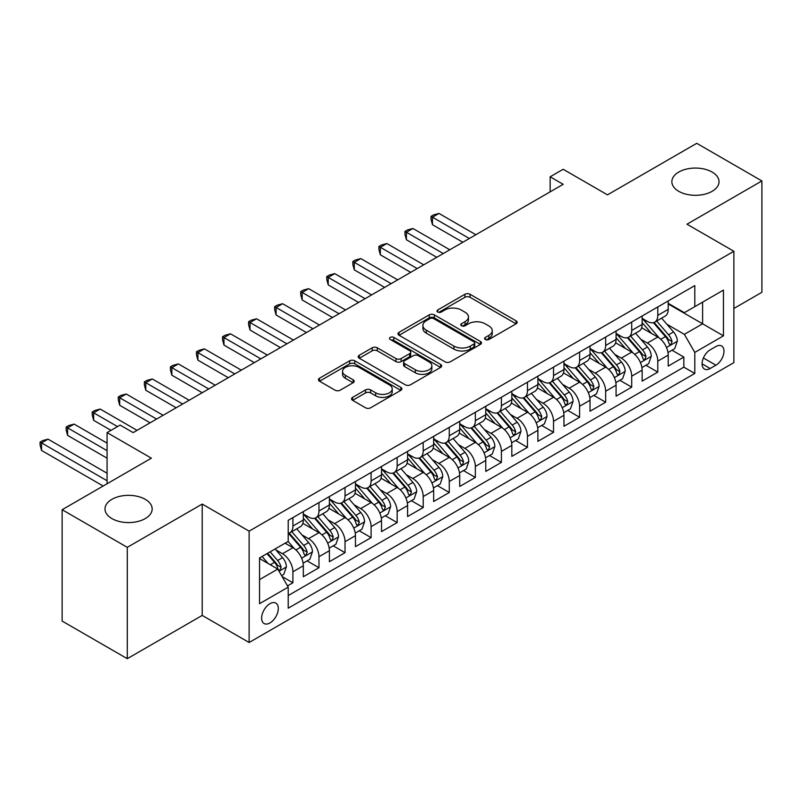 <?xml version="1.0" encoding="UTF-8"?>
<svg xmlns="http://www.w3.org/2000/svg" width="802" height="802" viewBox="0 0 802 802"><rect width="100%" height="100%" fill="white"/><g stroke="black" fill="none" stroke-linecap="round" stroke-linejoin="round"><path stroke-width="1.2" d="M485.32 339.497A2.536 1.464 0 0 0 488.899 339.497L516.087 323.808A3.619 2.085 0 0 0 517.14 322.334A3.619 2.085 0 0 0 516.087 320.85L470.032 294.264A3.619 2.085 0 0 0 464.919 294.264L437.742 309.963A2.536 1.464 0 0 0 437 310.996A2.536 1.464 0 0 0 437.742 312.028A2.536 1.464 0 0 0 441.321 312.028L444.839 310.003A11.579 6.687 0 0 1 461.21 310.003L465.05 312.209A11.579 6.687 0 0 1 468.438 316.94A11.579 6.687 0 0 1 465.05 321.662L461.531 323.697A2.536 1.464 0 0 0 460.789 324.73A2.536 1.464 0 0 0 461.531 325.762A2.536 1.464 0 0 0 465.11 325.762L468.629 323.737A11.579 6.687 0 0 1 484.999 323.737L488.839 325.953A11.579 6.687 0 0 1 492.227 330.675A11.579 6.687 0 0 1 488.839 335.406L485.32 337.431A2.536 1.464 0 0 0 484.578 338.464A2.536 1.464 0 0 0 485.32 339.497L485.32 337.431M145.262 499.335A23.589 13.624 0 0 0 119.558 496.378A23.589 13.624 0 0 0 104.992 508.959A23.589 13.624 0 0 0 111.899 518.593A23.589 13.624 0 0 0 137.613 521.541A23.589 13.624 0 0 0 152.169 508.959A23.589 13.624 0 0 0 145.262 499.335M712.116 172.059A23.589 13.624 0 0 0 686.412 169.102A23.589 13.624 0 0 0 671.855 181.693A23.589 13.624 0 0 0 678.763 191.317A23.589 13.624 0 0 0 704.467 194.274A23.589 13.624 0 0 0 719.033 181.693A23.589 13.624 0 0 0 712.116 172.059M269.973 622.943A11.799 6.807 120 0 0 277.672 612.548A11.799 6.807 120 0 0 275.868 603.104A11.799 6.807 120 0 0 269.973 603.685A11.799 6.807 120 0 0 262.264 614.081A11.799 6.807 120 0 0 264.079 623.525A11.799 6.807 120 0 0 269.973 622.943M352.609 397.361A3.619 2.085 0 0 0 351.557 398.835A3.619 2.085 0 0 0 352.609 400.318L365.532 407.777A3.619 2.085 0 0 0 370.644 407.777L400.84 390.343A3.619 2.085 0 0 0 401.892 388.87A3.619 2.085 0 0 0 400.84 387.396L354.785 360.81A3.619 2.085 0 0 0 349.672 360.81L319.487 378.233A3.619 2.085 0 0 0 318.424 379.707A3.619 2.085 0 0 0 319.487 381.191L335.086 390.193A3.619 2.085 0 0 0 340.208 390.193L353.121 382.734A3.619 2.085 0 0 0 354.183 381.261A3.619 2.085 0 0 0 353.121 379.787L345.391 375.316A9.674 5.584 0 0 1 342.554 371.366A9.674 5.584 0 0 1 348.529 366.203A9.674 5.584 0 0 1 359.075 367.416L389.391 384.92A9.674 5.584 0 0 1 392.218 388.87A9.674 5.584 0 0 1 386.243 394.033A9.674 5.584 0 0 1 375.697 392.82L370.644 389.902A3.619 2.085 0 0 0 365.532 389.902L352.609 397.361L352.609 400.318M733.88 308.459L761.9 292.289L761.9 180.941L696.748 143.317L607.475 194.856L563.174 169.272L550.142 176.801L563.174 184.32L133.142 432.599L120.11 425.07L107.077 432.599L107.077 483.756M127.277 547.335L127.277 658.683L202.204 615.425L202.204 504.067L127.277 547.335L62.125 509.711L151.388 458.183L107.077 432.599M202.204 504.067L249.121 531.155L733.88 251.277L733.88 362.634L249.121 642.502L249.121 531.155M761.9 180.941L686.973 224.199L733.88 251.277M445.09 361.842A3.619 2.085 0 0 0 450.213 361.842L480.398 344.409A3.619 2.085 0 0 0 481.451 342.935A3.619 2.085 0 0 0 480.398 341.462L434.343 314.875A3.619 2.085 0 0 0 429.23 314.875L399.045 332.299A3.619 2.085 0 0 0 397.982 333.772A3.619 2.085 0 0 0 399.045 335.256L445.09 361.842M391.236 340.048A2.536 1.464 0 0 1 393.802 340.409L393.802 337.391L440.619 364.429A3.619 2.085 0 0 1 441.671 365.902A3.619 2.085 0 0 1 440.619 367.376L410.434 384.81A3.619 2.085 0 0 1 405.311 384.81L359.266 358.223L359.266 355.266A3.619 2.085 0 0 0 358.203 356.74A3.619 2.085 0 0 0 359.266 358.223M359.266 355.266L372.188 347.807A3.619 2.085 0 0 1 377.301 347.807L395.977 358.594A3.619 2.085 0 0 0 401.09 358.594L409.662 353.642A3.619 2.085 0 0 0 410.724 352.168A3.619 2.085 0 0 0 409.662 350.685L390.223 339.467A2.536 1.464 0 0 1 389.481 338.434A2.536 1.464 0 0 1 391.045 337.081A2.536 1.464 0 0 1 393.802 337.391M127.277 658.683L62.125 621.059L62.125 509.711M287.497 585.891L292.91 582.773L282.093 576.528M275.938 549.951L282.484 553.731A14.747 8.511 60 0 1 292.91 571.786L303.326 565.761L303.326 576.748L318.965 567.726L307.106 560.879M302.003 534.904L308.539 538.683A14.747 8.511 60 0 1 318.965 556.738L329.391 550.713L329.391 561.701L345.03 552.678L333.171 545.831M328.058 519.856L334.604 523.636A14.747 8.511 60 0 1 345.03 541.691L355.456 535.676L355.456 546.653L371.095 537.631L359.236 530.784M354.123 504.809L360.669 508.588A14.747 8.511 60 0 1 371.095 526.643L381.521 520.628L381.521 531.606L397.16 522.583L385.301 515.736M380.188 489.761L386.734 493.541A14.747 8.511 60 0 1 397.16 511.596L407.576 505.581L407.576 516.558L423.215 507.536L411.356 500.689M406.253 474.714L412.789 478.493A14.747 8.511 60 0 1 423.215 496.548L433.641 490.533L433.641 501.511L449.28 492.488L437.421 485.641M432.308 459.666L438.854 463.446A14.747 8.511 60 0 1 449.28 481.501L459.706 475.486L459.706 486.463L475.345 477.441L463.486 470.594M458.373 444.619L464.919 448.398A14.747 8.511 60 0 1 475.345 466.453L485.771 460.438L485.771 471.416L501.41 462.393L489.551 455.546M484.438 429.571L490.984 433.351A14.747 8.511 60 0 1 501.41 451.406L511.826 445.391L511.826 456.378L527.465 447.346L515.606 440.498M510.503 414.524L517.039 418.303A14.747 8.511 60 0 1 527.465 436.358L537.891 430.343L537.891 441.331L553.53 432.298L541.671 425.451M536.558 399.476L543.104 403.256A14.747 8.511 60 0 1 553.53 421.311L563.956 415.296L563.956 426.283L579.595 417.251L567.736 410.403M562.623 384.429L569.169 388.208A14.747 8.511 60 0 1 579.595 406.263L590.021 400.248L590.021 411.236L605.66 402.203L593.801 395.356M588.688 369.381L595.234 373.161A14.747 8.511 60 0 1 605.66 391.216L616.076 385.201L616.076 396.188L631.715 387.155L619.856 380.308M614.753 354.334L621.289 358.113A14.747 8.511 60 0 1 631.715 376.168L642.141 370.153L642.141 381.14L657.78 372.108L657.78 361.131A14.747 8.511 -120 0 0 647.354 343.066L640.808 339.296M645.921 365.261L657.78 372.108M303.326 565.761A14.747 8.511 -120 0 0 292.91 547.706L285.091 543.195M329.391 550.713A14.747 8.511 -120 0 0 318.965 532.658L302.855 523.355M355.456 535.676A14.747 8.511 -120 0 0 345.03 517.611L328.91 508.308M381.521 520.628A14.747 8.511 -120 0 0 371.095 502.563L354.975 493.26M407.576 505.581A14.747 8.511 -120 0 0 397.16 487.516L381.04 478.213M433.641 490.533A14.747 8.511 -120 0 0 423.215 472.478L407.105 463.165M459.706 475.486A14.747 8.511 -120 0 0 449.28 457.431L433.16 448.117M485.771 460.438A14.747 8.511 -120 0 0 475.345 442.383L459.225 433.07M511.826 445.391A14.747 8.511 -120 0 0 501.41 427.336L485.29 418.022M537.891 430.343A14.747 8.511 -120 0 0 527.465 412.288L511.355 402.975M563.956 415.296A14.747 8.511 -120 0 0 553.53 397.241L537.41 387.937M590.021 400.248A14.747 8.511 -120 0 0 579.595 382.193L563.475 372.89M616.076 385.201A14.747 8.511 -120 0 0 605.66 367.146L589.54 357.842M642.141 370.153A14.747 8.511 -120 0 0 631.715 352.098L615.605 342.795M715.895 346.534L710.171 349.842A11.428 6.596 120 0 0 702.702 359.908A11.428 6.596 120 0 0 704.457 369.06A11.428 6.596 120 0 0 710.171 368.499L715.895 365.191A11.428 6.596 120 0 0 723.364 355.116A11.428 6.596 120 0 0 721.61 345.963A11.428 6.596 120 0 0 715.895 346.534M259.547 579.605L277.793 569.079L288.219 587.134L288.219 608.197L694.793 373.461L694.793 352.399L684.367 334.344L666.873 324.249M288.219 587.134L259.547 603.685L259.547 557.941L288.219 541.39L288.219 520.318L694.793 285.592L694.793 306.655L723.454 290.103L723.454 335.848L694.793 352.399M303.326 514.002L308.539 517.009A14.747 8.511 60 0 0 315.918 517.741L326.344 511.726A14.747 8.511 -120 0 0 329.391 504.979L329.391 496.548M329.391 498.954L334.604 501.962A14.747 8.511 60 0 0 341.973 502.694L352.399 496.679A14.747 8.511 -120 0 0 355.456 489.932L355.456 481.501M355.456 483.907L360.669 486.914A14.747 8.511 60 0 0 368.038 487.646L378.464 481.631A14.747 8.511 -120 0 0 381.521 474.884L381.521 466.453M381.521 468.859L386.734 471.867A14.747 8.511 60 0 0 394.103 472.599L404.529 466.584A14.747 8.511 -120 0 0 407.576 459.837L407.576 451.406M407.576 453.812L412.789 456.829A14.747 8.511 60 0 0 420.168 457.551L430.594 451.536A14.747 8.511 -120 0 0 433.641 444.789L433.641 436.358M433.641 438.764L438.854 441.782A14.747 8.511 60 0 0 446.223 442.503L456.649 436.488A14.747 8.511 -120 0 0 459.706 429.742L459.706 421.311M459.706 423.717L464.919 426.734A14.747 8.511 60 0 0 472.288 427.456L482.714 421.441A14.747 8.511 -120 0 0 485.771 414.694L485.771 406.263M485.771 408.669L490.984 411.687A14.747 8.511 60 0 0 498.353 412.408L508.779 406.393A14.747 8.511 -120 0 0 511.826 399.647L511.826 391.216M511.826 393.632L517.039 396.639A14.747 8.511 60 0 0 524.418 397.371L534.844 391.346A14.747 8.511 -120 0 0 537.891 384.599L537.891 376.168M537.891 378.584L543.104 381.592A14.747 8.511 60 0 0 550.473 382.323L560.899 376.298A14.747 8.511 -120 0 0 563.956 369.552L563.956 361.121M563.956 363.537L569.169 366.544A14.747 8.511 60 0 0 576.538 367.276L586.964 361.251A14.747 8.511 -120 0 0 590.021 354.504L590.021 346.073M590.021 348.489L595.234 351.497A14.747 8.511 60 0 0 602.603 352.228L613.029 346.203A14.747 8.511 -120 0 0 616.076 339.457L616.076 331.036M616.076 333.442L621.289 336.449A14.747 8.511 60 0 0 628.668 337.181L639.094 331.156A14.747 8.511 -120 0 0 642.141 324.409L642.141 315.988M288.219 595.555L683.845 367.146L683.845 357.06L668.206 366.093L668.206 355.106A14.747 8.511 -120 0 0 657.78 337.051L641.66 327.747M642.141 318.394L647.354 321.401A14.747 8.511 -120 0 0 654.723 322.133A14.747 8.511 -120 0 0 657.78 315.387L657.78 306.955M654.723 322.133L665.149 316.108A14.747 8.511 -120 0 0 668.206 309.361L668.206 300.94M292.91 517.611L292.91 526.042A14.747 8.511 60 0 1 289.853 532.789A14.747 8.511 60 0 1 288.219 533.39M289.853 532.789L300.279 526.774A14.747 8.511 -120 0 0 303.326 520.017L303.326 511.596M318.965 502.563L318.965 510.994A14.747 8.511 60 0 1 315.918 517.741M345.03 487.516L345.03 495.947A14.747 8.511 60 0 1 341.973 502.694M371.095 472.468L371.095 480.899A14.747 8.511 60 0 1 368.038 487.646M397.16 457.431L397.16 465.852A14.747 8.511 60 0 1 394.103 472.599M423.215 442.383L423.215 450.804A14.747 8.511 60 0 1 420.168 457.551M449.28 427.336L449.28 435.757A14.747 8.511 60 0 1 446.223 442.503M475.345 412.288L475.345 420.709A14.747 8.511 60 0 1 472.288 427.456M501.41 397.241L501.41 405.662A14.747 8.511 60 0 1 498.353 412.408M527.465 382.193L527.465 390.614A14.747 8.511 60 0 1 524.418 397.371M553.53 367.146L553.53 375.567A14.747 8.511 60 0 1 550.473 382.323M579.595 352.098L579.595 360.519A14.747 8.511 60 0 1 576.538 367.276M605.66 337.051L605.66 345.472A14.747 8.511 60 0 1 602.603 352.228M631.715 322.003L631.715 330.434A14.747 8.511 60 0 1 628.668 337.181M631.715 376.168L631.715 387.155M605.66 391.216L605.66 402.203M579.595 406.263L579.595 417.251M553.53 421.311L553.53 432.298M527.465 436.358L527.465 447.346M501.41 451.406L501.41 462.393M475.345 466.453L475.345 477.441M449.28 481.501L449.28 492.488M423.215 496.548L423.215 507.536M397.16 511.596L397.16 522.583M371.095 526.643L371.095 537.631M345.03 541.691L345.03 552.678M318.965 556.738L318.965 567.726M292.91 571.786L292.91 582.773M277.793 569.079L259.547 558.543M684.367 334.344L702.612 323.808L702.612 302.143L723.454 290.103M668.206 303.948L723.454 335.848M668.206 303.346L684.367 312.67L694.793 306.655M202.204 615.425L249.121 642.502M550.142 176.801L550.142 191.848M671.986 350.213L683.845 357.06M683.845 367.146L694.793 373.461M486.333 339.858L488.839 338.414A11.579 6.687 0 0 0 492.227 333.682L492.227 330.675M468.438 316.94L468.438 319.948A11.579 6.687 0 0 1 465.05 324.68L462.543 326.123M516.037 323.838L470.032 297.281A3.619 2.085 0 0 0 464.919 297.281L438.754 312.389M480.348 344.439L434.343 317.883A3.619 2.085 0 0 0 429.23 317.883L399.095 335.286M474.002 343.968A2.536 1.464 0 0 0 474.744 342.935A2.536 1.464 0 0 0 474.002 341.903L433.581 318.564A2.536 1.464 0 0 0 430.002 318.564L426.293 320.71A11.579 6.687 0 0 0 422.895 325.432A11.579 6.687 0 0 0 426.293 330.163L453.922 346.113A11.579 6.687 0 0 0 470.293 346.113L474.002 343.968L474.002 346.975A2.536 1.464 0 0 0 474.744 345.943L474.744 342.935M422.895 325.432L422.895 328.439A11.579 6.687 0 0 0 426.293 333.171L426.293 330.163M474.002 346.975L470.293 349.121A11.579 6.687 0 0 1 453.922 349.121L426.293 333.171M359.316 358.253L372.188 350.815L372.188 347.807M410.724 352.168L410.724 355.176A3.619 2.085 0 0 1 409.662 356.649L401.09 361.602A3.619 2.085 0 0 1 395.977 361.602L377.301 350.815A3.619 2.085 0 0 0 372.188 350.815M393.802 340.409L440.569 367.406M415.356 369.782A9.674 5.584 0 0 0 425.902 370.985A9.674 5.584 0 0 0 431.877 365.832A9.674 5.584 0 0 0 429.04 361.872L418.363 355.707A3.619 2.085 0 0 0 413.241 355.707L404.669 360.659A3.619 2.085 0 0 0 403.617 362.133A3.619 2.085 0 0 0 404.669 363.617L415.356 369.782L415.356 372.79A9.674 5.584 0 0 0 425.902 374.003A9.674 5.584 0 0 0 431.877 368.84L431.877 365.832M403.617 362.133L403.617 365.141A3.619 2.085 0 0 0 404.669 366.624L404.669 363.617M415.356 372.79L404.669 366.624M392.218 388.87L392.218 391.877A9.674 5.584 0 0 1 386.243 397.04A9.674 5.584 0 0 1 375.697 395.827L370.644 392.91A3.619 2.085 0 0 0 365.532 392.91L352.659 400.338M342.554 371.366L342.554 374.374A9.674 5.584 0 0 0 345.391 378.323L345.391 375.316M353.08 382.765L345.391 378.323M400.789 390.373L354.785 363.817A3.619 2.085 0 0 0 349.672 363.817L319.537 381.221M667.986 352.529L674.723 348.639L677.329 341.111A9.764 5.644 -120 0 0 673.52 331.938L661.61 318.153M659.224 338.003L645.109 321.652A28.2 16.281 -120 0 0 642.141 318.554M651.485 333.411L643.585 324.269A23.408 13.514 -120 0 0 642.141 322.695M475.867 234.725L438.985 213.442L432.468 217.202L432.468 224.72L462.834 242.254M653.399 322.665L665.439 336.609A9.764 5.644 60 0 1 668.928 343.336L669.64 344.489L670.953 344.309L672.056 341.532A9.764 5.644 -120 0 0 668.567 334.805L656.668 321.011M654.111 322.434L667.053 337.421A4.972 2.877 60 0 1 668.307 339.366L672.056 341.532M432.468 224.72L431.035 219.387L431.035 216.37L469.35 238.495M431.035 216.37L433.641 214.866L438.985 213.442M641.921 367.577L648.658 363.687L651.264 356.158A9.764 5.644 -120 0 0 647.465 346.985L635.555 333.201M633.169 353.05L619.044 336.7A28.2 16.281 -120 0 0 616.076 333.602M625.42 348.459L617.52 339.316A23.408 13.514 -120 0 0 616.076 337.742M449.802 249.773L412.92 228.49L406.403 232.249L406.403 239.768L436.769 257.302M627.334 337.712L639.384 351.657A9.764 5.644 60 0 1 642.863 358.384L643.575 359.537L644.898 359.356L645.991 356.579A9.764 5.644 -120 0 0 642.512 349.852L630.603 336.058M628.046 337.482L640.988 352.469A4.972 2.877 60 0 1 642.242 354.414L645.991 356.579M406.403 239.768L404.97 234.435L404.97 231.417L443.285 253.542M404.97 231.417L407.576 229.913L412.92 228.49M615.866 382.614L622.593 378.734L625.199 371.206A9.764 5.644 -120 0 0 621.4 362.033L609.49 348.248M607.104 368.098L592.979 351.747A28.2 16.281 -120 0 0 590.021 348.649M599.355 363.507L591.465 354.364A23.408 13.514 -120 0 0 590.021 352.79M423.737 264.82L386.865 243.537L380.348 247.297L380.348 254.815L410.704 272.349M601.269 352.76L613.319 366.704A9.764 5.644 60 0 1 616.798 373.431L617.51 374.584L618.833 374.404L619.926 371.627A9.764 5.644 -120 0 0 616.447 364.89L604.538 351.106M601.981 352.529L614.923 367.517A4.972 2.877 60 0 1 616.177 369.461L619.926 371.627M380.348 254.815L378.915 249.472L378.915 246.465L417.22 268.59M378.915 246.465L381.521 244.961L386.865 243.537M589.801 397.662L596.538 393.782L599.134 386.253A9.764 5.644 -120 0 0 595.335 377.08L583.425 363.296M581.039 383.145L566.924 366.795A28.2 16.281 -120 0 0 563.956 363.697M573.3 378.554L565.4 369.411A23.408 13.514 -120 0 0 563.956 367.837M397.672 279.868L360.8 258.585L354.283 262.344L354.283 269.863L384.649 287.397M575.214 367.807L587.254 381.752A9.764 5.644 60 0 1 590.743 388.479L591.445 389.632L592.768 389.451L593.861 386.674A9.764 5.644 -120 0 0 590.382 379.937L578.473 366.153M575.916 367.577L588.858 382.554A4.972 2.877 60 0 1 590.112 384.509L593.861 386.674M354.283 269.863L352.85 264.52L352.85 261.512L391.155 283.637M352.85 261.512L355.456 260.008L360.8 258.585M563.736 412.709L570.473 408.83L573.079 401.301A9.764 5.644 -120 0 0 569.27 392.128L557.36 378.343M554.974 398.193L540.859 381.842A28.2 16.281 -120 0 0 537.891 378.745M547.235 393.602L539.335 384.459A23.408 13.514 -120 0 0 537.891 382.885M371.617 294.915L334.735 273.622L328.218 277.392L328.218 284.91L358.584 302.444M549.149 382.845L561.189 396.789A9.764 5.644 60 0 1 564.678 403.526L565.39 404.679L566.703 404.499L567.806 401.722A9.764 5.644 -120 0 0 564.317 394.985L552.418 381.201M549.861 382.624L562.803 397.602A4.972 2.877 60 0 1 564.057 399.556L567.806 401.722M328.218 284.91L326.785 279.567L326.785 276.56L365.1 298.685M326.785 276.56L329.391 275.056L334.735 273.622M537.671 427.757L544.408 423.867L547.014 416.348A9.764 5.644 -120 0 0 543.215 407.175L531.305 393.391M528.919 413.241L514.794 396.89A28.2 16.281 -120 0 0 511.826 393.792M521.17 408.649L513.27 399.506A23.408 13.514 -120 0 0 511.826 397.932M345.552 309.963L308.67 288.67L302.153 292.439L302.153 299.958L332.519 317.492M523.084 397.892L535.134 411.837A9.764 5.644 60 0 1 538.613 418.574L539.325 419.727L540.648 419.546L541.741 416.759A9.764 5.644 -120 0 0 538.262 410.033L526.353 396.248M523.796 397.672L536.738 412.649A4.972 2.877 60 0 1 537.992 414.594L541.741 416.759M302.153 299.958L300.72 294.615L300.72 291.607L339.035 313.722M300.72 291.607L303.326 290.103L308.67 288.67M511.616 442.804L518.343 438.915L520.949 431.396A9.764 5.644 -120 0 0 517.15 422.223L505.24 408.439M502.854 428.288L488.729 411.937A28.2 16.281 -120 0 0 485.771 408.84M495.105 423.697L487.215 414.554A23.408 13.514 -120 0 0 485.771 412.98M319.487 325.01L282.615 303.717L276.099 307.487L276.099 315.006L306.454 332.539M497.019 412.94L509.07 426.885A9.764 5.644 60 0 1 512.548 433.621L513.26 434.774L514.583 434.594L515.676 431.807A9.764 5.644 -120 0 0 512.197 425.08L500.288 411.296M497.731 412.719L510.673 427.697A4.972 2.877 60 0 1 511.927 429.641L515.676 431.807M276.099 315.006L274.665 309.662L274.665 306.655L312.97 328.77M274.665 306.655L277.271 305.151L282.615 303.717M485.551 457.852L492.288 453.962L494.884 446.443A9.764 5.644 -120 0 0 491.085 437.27L479.175 423.486M476.789 443.336L462.674 426.985A28.2 16.281 -120 0 0 459.706 423.887M469.05 438.744L461.15 429.601A23.408 13.514 -120 0 0 459.706 428.027M293.422 340.058L256.55 318.765L250.034 322.534L250.034 330.053L280.399 347.587M470.964 427.987L483.005 441.932A9.764 5.644 60 0 1 486.493 448.659L487.195 449.822L488.518 449.631L489.611 446.854A9.764 5.644 -120 0 0 486.132 440.128L474.223 426.343M471.666 427.767L484.608 442.744A4.972 2.877 60 0 1 485.862 444.689L489.611 446.854M250.034 330.053L248.6 324.71L248.6 321.702L286.915 343.817M248.6 321.702L251.206 320.198L256.55 318.765M459.486 472.899L466.223 469.01L468.829 461.491A9.764 5.644 -120 0 0 465.02 452.318L453.12 438.534M450.734 458.383L436.609 442.032A28.2 16.281 -120 0 0 433.641 438.925M442.985 453.792L435.085 444.649A23.408 13.514 -120 0 0 433.641 443.075M267.367 355.106L230.485 333.812L223.969 337.582L223.969 345.101L254.334 362.634M444.899 443.035L456.94 456.98A9.764 5.644 60 0 1 460.428 463.706L461.14 464.869L462.453 464.679L463.556 461.902A9.764 5.644 -120 0 0 460.067 455.175L448.168 441.391M445.611 442.814L458.554 457.792A4.972 2.877 60 0 1 459.807 459.736L463.556 461.902M223.969 345.101L222.535 339.757L222.535 336.75L260.85 358.865M222.535 336.75L225.141 335.246L230.485 333.812M433.421 487.947L440.158 484.057L442.764 476.538A9.764 5.644 -120 0 0 438.965 467.365L427.055 453.581M424.669 473.431L410.544 457.08A28.2 16.281 -120 0 0 407.576 453.972M416.92 468.839L409.02 459.696A23.408 13.514 -120 0 0 407.576 458.122M241.302 370.153L204.42 348.86L197.904 352.619L197.904 360.148L228.269 377.682M418.834 458.082L430.885 472.027A9.764 5.644 60 0 1 434.363 478.754L435.075 479.917L436.398 479.726L437.491 476.949A9.764 5.644 -120 0 0 434.012 470.223L422.103 456.438M419.546 457.852L432.489 472.839A4.972 2.877 60 0 1 433.742 474.784L437.491 476.949M197.904 360.148L196.47 354.805L196.47 351.797L234.785 373.912M196.47 351.797L199.076 350.294L204.42 348.86M407.366 502.994L414.093 499.105L416.699 491.586A9.764 5.644 -120 0 0 412.9 482.413L400.99 468.629M398.604 488.478L384.479 472.127A28.2 16.281 -120 0 0 381.521 469.02M390.855 483.887L382.965 474.744A23.408 13.514 -120 0 0 381.521 473.17M215.237 385.201L178.365 363.907L171.849 367.667L171.849 375.196L202.204 392.719M392.769 473.13L404.82 487.075A9.764 5.644 60 0 1 408.298 493.801L409.01 494.964L410.333 494.774L411.426 491.997A9.764 5.644 -120 0 0 407.947 485.27L396.038 471.486M393.481 472.899L406.424 487.887A4.972 2.877 60 0 1 407.677 489.832L411.426 491.997M171.849 375.196L170.415 369.852L170.415 366.845L208.72 388.96M170.415 366.845L173.021 365.341L178.365 363.907M381.301 518.042L388.038 514.152L390.634 506.633A9.764 5.644 -120 0 0 386.835 497.461L374.925 483.676M372.539 503.516L358.424 487.175A28.2 16.281 -120 0 0 355.456 484.067M364.8 498.934L356.9 489.791A23.408 13.514 -120 0 0 355.456 488.217M189.172 400.248L152.3 378.955L145.784 382.714L145.784 390.243L176.149 407.767M366.714 488.177L378.755 502.122A9.764 5.644 60 0 1 382.243 508.849L382.945 510.012L384.268 509.821L385.371 507.044A9.764 5.644 -120 0 0 381.882 500.318L369.973 486.533M367.416 487.947L380.359 502.934A4.972 2.877 60 0 1 381.612 504.879L385.371 507.044M145.784 390.243L144.35 384.9L144.35 381.892L182.666 404.007M144.35 381.892L146.956 380.389L152.3 378.955M355.236 533.089L361.973 529.2L364.579 521.681A9.764 5.644 -120 0 0 360.77 512.508L348.87 498.724M346.484 518.563L332.359 502.212A28.2 16.281 -120 0 0 329.391 499.115M338.735 513.982L330.835 504.839A23.408 13.514 -120 0 0 329.391 503.265M163.117 415.296L126.235 394.003L119.719 397.762L119.719 405.291L150.084 422.814M340.649 503.225L352.69 517.17A9.764 5.644 60 0 1 356.178 523.896L356.89 525.059L358.203 524.869L359.306 522.092A9.764 5.644 -120 0 0 355.817 515.365L343.918 501.581M341.361 502.994L354.304 517.982A4.972 2.877 60 0 1 355.557 519.927L359.306 522.092M119.719 405.291L118.285 399.947L118.285 396.94L156.601 419.055M118.285 396.94L120.891 395.436L126.235 394.003M329.171 548.137L335.908 544.247L338.514 536.728A9.764 5.644 -120 0 0 334.715 527.556L322.805 513.761M320.419 533.611L306.294 517.26A28.2 16.281 -120 0 0 303.326 514.162M312.67 529.029L304.77 519.876A23.408 13.514 -120 0 0 303.326 518.313M137.052 430.343L100.17 409.05L93.654 412.809L93.654 420.338L110.987 430.343M314.584 518.272L326.635 532.217A9.764 5.644 60 0 1 330.113 538.944L330.825 540.107L332.148 539.916L333.241 537.139A9.764 5.644 -120 0 0 329.762 530.413L317.853 516.628M315.296 518.042L328.239 533.029A4.972 2.877 60 0 1 329.492 534.974L333.241 537.139M93.654 420.338L92.22 414.995L92.22 411.987L117.503 426.584M92.22 411.987L94.826 410.484L100.17 409.05M303.116 563.184L309.843 559.295L312.449 551.766A9.764 5.644 -120 0 0 308.65 542.603L296.74 528.809M294.354 548.658L288.118 541.44M286.605 544.077L285.592 542.904M107.077 443.135L74.115 424.098L67.599 427.857L67.599 435.386L107.077 458.183M288.519 533.32L300.57 547.265A9.764 5.644 60 0 1 304.048 553.992L304.76 555.154L306.083 554.964L307.176 552.187A9.764 5.644 -120 0 0 303.697 545.46L291.788 531.676M289.231 533.089L302.174 548.077A4.972 2.877 60 0 1 303.427 550.022L307.176 552.187M67.599 435.386L66.165 430.042L66.165 427.035L107.077 450.654M66.165 427.035L68.771 425.531L74.115 424.098M281.572 575.625L283.788 574.342L286.384 566.813A9.764 5.644 -120 0 0 282.585 557.651L275.086 548.969M268.089 563.475L262.053 556.488M260.55 559.124L259.547 557.961M107.077 473.23L48.05 439.145L41.534 442.904L41.534 450.433L103.167 486.012M267.006 553.631L274.505 562.312A9.764 5.644 60 0 1 277.993 569.039L278.695 570.202L280.018 570.011L281.121 567.235A9.764 5.644 -120 0 0 277.632 560.508L270.134 551.826M267.617 553.28L276.109 563.124A4.972 2.877 60 0 1 277.362 565.069L281.121 567.235M41.534 450.433L40.1 445.09L40.1 442.082L107.077 480.749M40.1 442.082L42.706 440.579L48.05 439.145M282.484 553.731L292.91 547.706M308.539 538.683L318.965 532.658M334.604 523.636L345.03 517.611M360.669 508.588L371.095 502.563M386.734 493.541L397.16 487.516M412.789 478.493L423.215 472.478M438.854 463.446L449.28 457.431M464.919 448.398L475.345 442.383M490.984 433.351L501.41 427.336M517.039 418.303L527.465 412.288M543.104 403.256L553.53 397.241M569.169 388.208L579.595 382.193M595.234 373.161L605.66 367.146M621.289 358.113L631.715 352.098M647.354 343.066L657.78 337.051M657.78 315.387L668.206 309.361M292.91 526.042L303.326 520.017M318.965 510.994L329.391 504.979M345.03 495.947L355.456 489.932M371.095 480.899L381.521 474.884M397.16 465.852L407.576 459.837M423.215 450.804L433.641 444.789M449.28 435.757L459.706 429.742M475.345 420.709L485.771 414.694M501.41 405.662L511.826 399.647M527.465 390.614L537.891 384.599M553.53 375.567L563.956 369.552M579.595 360.519L590.021 354.504M605.66 345.472L616.076 339.457M631.715 330.434L642.141 324.409M657.78 361.131L668.206 355.106M703.404 357.973L715.895 365.191M702.091 363.837L710.171 368.499M488.839 338.414L488.839 335.406M461.531 325.762L461.531 323.697M465.05 324.68L465.05 321.662M437.742 312.028L437.742 309.963M464.919 297.281L464.919 294.264M470.032 297.281L470.032 294.264M516.087 323.808L516.087 320.85M399.045 335.256L399.045 332.299M429.23 317.883L429.23 314.875M434.343 317.883L434.343 314.875M480.398 344.409L480.398 341.462M453.922 349.121L453.922 346.113M470.293 349.121L470.293 346.113M377.301 350.815L377.301 347.807M395.977 361.602L395.977 358.594M401.09 361.602L401.09 358.594M409.662 356.649L409.662 353.642M440.619 367.376L440.619 364.429M365.532 392.91L365.532 389.902M370.644 392.91L370.644 389.902M375.697 395.827L375.697 392.82M353.121 382.734L353.121 379.787M319.487 381.191L319.487 378.233M349.672 363.817L349.672 360.81M354.785 363.817L354.785 360.81M400.84 390.343L400.84 387.396M666.492 347.517L677.259 341.301M645.109 321.652L646.452 320.88M668.567 334.805L673.52 331.938M660.788 339.296L665.439 336.609M640.437 362.564L651.204 356.349M619.044 336.7L620.387 335.928M642.512 349.852L647.465 346.985M634.723 354.344L639.384 351.657M614.372 377.612L625.139 371.396M592.979 351.747L594.322 350.975M616.447 364.89L621.4 362.033M608.658 369.391L613.319 366.704M588.307 392.659L599.074 386.444M566.924 366.795L568.257 366.023M590.382 379.937L595.335 377.08M582.593 384.439L587.254 381.752M562.242 407.707L573.009 401.491M540.859 381.842L542.202 381.07M564.317 394.985L569.27 392.128M556.538 399.486L561.189 396.789M536.187 422.754L546.954 416.539M514.794 396.89L516.137 396.118M538.262 410.033L543.215 407.175M530.473 414.534L535.134 411.837M510.122 437.802L520.889 431.586M488.729 411.937L490.072 411.155M512.197 425.08L517.15 422.223M504.408 429.581L509.07 426.885M484.057 452.849L494.824 446.634M462.674 426.985L464.007 426.203M486.132 440.128L491.085 437.27M478.343 444.629L483.005 441.932M457.992 467.897L468.759 461.681M436.609 442.032L437.952 441.25M460.067 455.175L465.02 452.318M452.288 459.676L456.94 456.98M431.937 482.944L442.704 476.729M410.544 457.08L411.887 456.298M434.012 470.223L438.965 467.365M426.223 474.724L430.885 472.027M405.872 497.982L416.639 491.776M384.479 472.127L385.822 471.345M407.947 485.27L412.9 482.413M400.158 489.761L404.82 487.075M379.807 513.029L390.574 506.814M358.424 487.175L359.757 486.393M381.882 500.318L386.835 497.461M374.093 504.809L378.755 502.122M353.742 528.077L364.509 521.861M332.359 502.212L333.702 501.44M355.817 515.365L360.77 512.508M348.038 519.856L352.69 517.17M327.687 543.124L338.454 536.909M306.294 517.26L307.637 516.488M329.762 530.413L334.715 527.556M321.973 534.904L326.635 532.217M301.622 558.172L312.389 551.956M303.697 545.46L308.65 542.603M295.908 549.951L300.57 547.265M279.026 571.224L286.324 567.004M277.632 560.508L282.585 557.651M270.294 564.748L274.505 562.312"/></g></svg>
